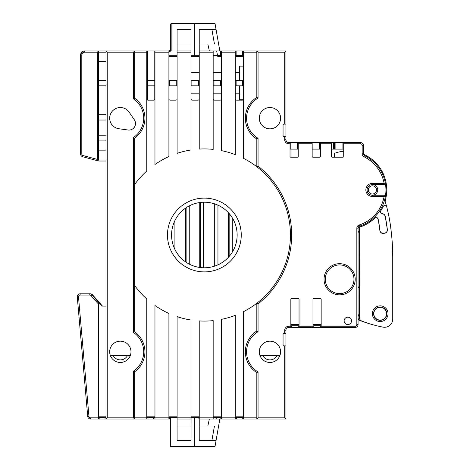 <?xml version="1.0" encoding="UTF-8"?>
<svg xmlns="http://www.w3.org/2000/svg" width="470" height="470" viewBox="0 0 470 470"><rect width="100%" height="100%" fill="white"/><g stroke="black" fill="none" stroke-linecap="round" stroke-linejoin="round"><path stroke-width="0.7" d="M168.906 51.641L169.106 51.641A2.05 2.021 0 0 0 170.639 50.96L168.906 50.96L170.34 50.96L170.34 24.323L170.34 37.847L170.34 24.323L171.156 23.5L215.013 23.5L216.094 29.651L215.013 23.5L208.868 23.5L215.013 23.5L216.094 29.651L199.233 29.651L199.233 52.194L213.168 52.194L213.168 149.378A86.075 86.075 0 0 0 199.233 149.078L199.233 52.194M99.223 61.617A0.617 0.617 0 0 0 98.606 62.234A0.617 0.617 0 0 1 99.223 61.617A0.617 0.617 0 0 0 98.606 62.234A0.617 0.617 0 0 1 99.223 61.617L106.008 61.617M82.702 156.751L83.02 155.558L97.378 159.406L97.061 160.599L98.259 160.916L82.702 156.751L97.061 160.599A1.228 1.228 0 0 0 98.606 159.406L98.606 50.96L84.671 50.96A4.101 4.101 0 0 0 80.576 55.061L81.698 52.241L80.576 55.061A4.101 4.101 0 0 1 82.626 51.512A4.101 4.101 0 0 0 80.576 55.061L80.576 153.978A2.867 2.867 0 0 0 82.702 156.751L84.553 157.244M199.057 417.401L198.857 419.04L213.168 419.04L213.168 320.622A86.075 86.075 0 0 1 199.233 320.922L199.233 440.349L216.094 440.349L215.013 446.5L194.521 446.5L208.868 446.5M175.874 100.151A1.228 1.228 0 0 0 177.102 98.917A1.228 1.228 0 0 1 175.874 100.151A1.228 1.228 0 0 0 177.102 98.917A1.228 1.228 0 0 1 175.874 100.151L170.134 100.151A1.228 1.228 0 0 1 168.906 98.917M198.005 100.151A1.228 1.228 0 0 0 199.233 98.917A1.228 1.228 0 0 1 198.005 100.151A1.228 1.228 0 0 0 199.233 98.917A1.228 1.228 0 0 1 198.005 100.151L192.265 100.151A1.228 1.228 0 0 1 191.037 98.917M220.136 100.151A1.228 1.228 0 0 0 221.37 98.917A1.228 1.228 0 0 1 220.136 100.151A1.228 1.228 0 0 0 221.37 98.917A1.228 1.228 0 0 1 220.136 100.151L214.402 100.151A1.228 1.228 0 0 1 213.168 98.917M239.606 85.804L239.606 99.74L243.19 99.74A1.228 1.228 0 0 1 242.273 100.151A1.228 1.228 0 0 0 243.19 99.74A1.228 1.228 0 0 1 242.273 100.151L236.533 100.151A1.228 1.228 0 0 1 235.305 98.917M221.37 55.354L217.51 55.331L216.641 50.96L213.168 50.96L221.37 50.96L221.37 52.194L235.305 52.194L235.305 50.96L243.501 50.96L243.501 52.194L256.826 52.194M168.924 417.401L168.971 418.359L170.34 419.04L168.906 419.04L168.906 417.806L154.965 417.806L154.965 305.494A86.075 86.075 0 0 0 168.906 313.437L168.906 417.806M243.501 52.194L243.501 158.337A86.075 86.075 0 0 1 256.826 303.238L258.054 303.843L256.826 303.238A86.075 86.075 0 0 1 243.501 311.663L243.501 419.04L285.925 419.04L284.697 417.806L258.054 417.806L258.054 371.929L256.826 372.622A24.593 24.593 0 0 1 256.826 331.015A24.593 24.593 0 0 0 256.826 372.622L256.826 419.04L258.054 417.806M290.025 142.569L298.221 142.569L298.221 156.387A0.823 0.823 0 0 1 297.404 157.203L290.842 157.203A0.823 0.823 0 0 1 290.025 156.387A0.823 0.823 0 0 0 290.842 157.203A0.823 0.823 0 0 1 290.025 156.387L290.025 142.569L288.797 142.569A2.867 2.867 0 0 1 285.925 139.702L285.925 50.96L256.826 50.96L256.826 97.378A24.593 24.593 0 0 0 256.826 138.985L256.826 166.762L258.054 166.157A87.302 87.302 0 0 1 258.054 303.843L256.826 303.238L256.826 331.015L258.054 331.703A23.365 23.365 0 0 0 258.054 371.929M320.358 156.387A0.823 0.823 0 0 1 319.535 157.203A0.823 0.823 0 0 0 320.358 156.387A0.823 0.823 0 0 1 319.535 157.203L312.979 157.203A0.823 0.823 0 0 1 312.156 156.387L312.156 142.569L320.358 142.569L320.358 156.387A0.823 0.823 0 0 1 319.535 157.203M343.717 149.131L334.293 149.131L334.293 142.569L343.717 142.569L343.717 156.387A0.823 0.823 0 0 1 342.9 157.203L332.243 157.203A0.823 0.823 0 0 1 331.421 156.387A0.823 0.823 0 0 0 332.243 157.203A0.823 0.823 0 0 1 331.421 156.387L331.421 142.569L320.358 142.569M334.293 149.131L331.421 149.131M320.358 149.131L312.156 149.131M298.221 149.131L290.025 149.131M361.63 321.104L362.065 321.263A135.26 135.26 0 0 0 382.962 327.126A8.196 8.196 0 0 0 392.732 319.077L392.732 294.402M358.128 319.741A4.101 4.101 0 0 1 358.064 319.712L358.128 319.741A4.101 4.101 0 0 1 358.064 319.712L358.128 319.741A135.26 135.26 0 0 0 358.757 319.994L368.551 323.472M358.064 231.07A2.05 2.05 -45 0 1 358.075 231.076L359.303 232.938L358.064 231.134L359.25 232.991L359.303 317.391C359.139 318.825 360.032 320.105 361.982 321.233L359.297 320.205M363.439 154.242A38.94 38.94 0 0 1 385.095 201.166A163.954 163.954 0 0 1 386.763 207.082L386.757 207.07A2.05 2.05 -105.5 0 0 382.933 206.735L382.974 206.865A39.028 39.028 0 0 1 380.953 210.531A2.05 2.05 -29.4 0 0 382.421 213.644L382.298 213.744A2.05 2.05 -29.4 0 1 380.8 210.619A38.94 38.94 0 0 0 382.933 206.735L382.974 206.865A2.05 2.05 -105.5 0 1 386.804 207.241A2.05 2.05 -105.5 0 0 386.792 207.205A2.05 2.05 -105.5 0 1 386.804 207.241L386.804 207.241A163.954 163.954 0 0 1 391.122 230.793L391.528 234.518L391.122 230.793M392.732 319.077L392.732 256.685C392.573 246.644 392.573 246.644 392.732 256.685L392.709 253.559M392.615 249.693L392.732 256.685A204.944 204.944 0 0 0 391.528 234.518M334.335 153.385L334.669 157.203L334.335 153.385A38.94 38.94 0 0 1 343.717 151.187M312.979 157.203A0.823 0.823 0 0 1 312.156 156.387A0.823 0.823 0 0 0 312.979 157.203A0.823 0.823 0 0 1 312.156 156.387M298.221 156.387A0.823 0.823 0 0 1 297.404 157.203A0.823 0.823 0 0 0 298.221 156.387A0.823 0.823 0 0 1 297.404 157.203M133.451 371.153L133.451 417.806L134.679 419.04L134.679 371.794L133.451 371.153A23.365 23.365 0 0 0 133.451 332.484L134.679 331.844L134.679 138.156A24.593 24.593 0 0 0 134.679 98.207L134.679 50.96L98.606 50.96L97.378 52.194L97.378 159.406L98.606 159.406M134.679 331.844L134.679 331.844A24.593 24.593 0 0 1 134.679 371.794M285.925 333.577L283.874 333.577A0.823 0.823 0 0 0 283.058 334.399L283.058 345.056A0.823 0.823 0 0 0 283.874 345.873L285.925 345.873L285.925 330.298A2.867 2.867 0 0 1 288.797 327.431L290.842 327.431L290.842 299.349A0.823 0.823 0 0 1 291.664 298.532L298.221 298.532A0.823 0.823 0 0 1 299.043 299.349L299.043 327.431L290.842 327.431M256.826 166.762L258.054 166.157L256.826 166.762L258.054 166.157L258.054 138.298L256.826 138.985M285.925 136.423L283.874 136.423A0.823 0.823 0 0 1 283.058 135.601L283.058 124.944A0.823 0.823 0 0 1 283.874 124.127L285.925 124.127M217.739 56.465L220.547 56.465M236.122 56.465L242.684 56.465M98.606 86.415A0.617 0.617 0 0 1 99.223 85.804A0.617 0.617 0 0 0 98.606 86.415M98.606 140.724A0.617 0.617 0 0 1 99.223 140.113A0.617 0.617 0 0 0 98.606 140.724M98.606 120.643A0.617 0.617 0 0 1 99.223 120.026A0.617 0.617 0 0 0 98.606 120.643M199.233 85.804L191.037 85.804M221.37 85.804L213.168 85.804M243.501 85.804L235.305 85.804M213.168 80.476L221.37 80.476M191.037 80.476L199.233 80.476M168.906 80.476L177.102 80.476M285.925 419.04L285.925 345.873M285.925 50.96L284.697 52.194L284.697 124.127M243.501 50.96L256.826 50.96L258.054 52.194L284.697 52.194M334.293 142.569L331.421 142.569M259.892 355.373A10.657 10.657 0 0 1 269.939 341.161A10.657 10.657 0 0 1 272.336 362.2A10.657 10.657 0 0 1 259.892 355.373L279.985 355.373M277.2 355.373A8.09 8.09 0 0 1 262.677 355.373M347.818 317.18A3.69 3.69 0 0 1 351.014 322.714A3.69 3.69 0 0 1 344.622 322.714A3.69 3.69 0 0 1 347.818 317.18M90.581 419.04L98.606 419.04L98.606 302.374L91.932 294.79A2.867 2.867 0 0 0 89.776 293.821L80.129 293.821A2.867 2.867 0 0 0 77.268 296.94L87.72 416.42A2.867 2.867 0 0 0 90.581 419.04L90.581 417.806L98.606 417.806M98.606 302.374L101.902 306.117L106.008 306.117M98.606 417.401L106.008 417.401M98.606 419.04L106.267 419.04M105.398 114.698A0.617 0.617 0 0 0 106.008 114.175A0.617 0.617 180 0 1 105.398 114.698L98.606 114.698M98.606 140.113L105.398 140.113A0.617 0.617 180 0 1 106.008 140.636M98.606 135.196L106.008 135.196M106.008 150.153L99.223 150.153A0.617 0.617 0 0 1 98.606 149.536M98.259 160.916A2.867 2.867 0 0 0 99.006 161.016L106.008 161.016M105.821 80.476L105.398 80.476A0.617 0.617 0 0 0 106.008 79.953A0.617 0.617 180 0 1 105.398 80.476L99.223 80.476A0.617 0.617 0 0 1 98.606 79.859M98.606 85.804L105.398 85.804A0.617 0.617 180 0 1 106.008 86.327M98.606 120.026L106.008 120.026M146.769 417.401L154.965 417.401M154.965 164.506L154.965 50.96L168.906 50.96L168.906 156.563A86.075 86.075 0 0 0 154.965 164.506M235.305 315.323L235.305 419.04L221.37 419.04L221.37 319.377A86.075 86.075 0 0 0 235.305 315.323M243.501 419.04L235.305 419.04M235.305 417.401L243.501 417.401M221.37 419.04L213.168 419.04L213.168 417.401L221.37 417.401M213.168 419.04L216.641 419.04L216.97 417.401M191.037 320.041L191.037 419.04L177.102 419.04L177.102 316.645A86.075 86.075 0 0 0 191.037 320.041M168.906 417.401L177.102 417.401M191.037 417.401L199.233 417.401M209.344 419.04L207.84 426.008L209.344 419.04M214.443 426.008L211.929 440.349L214.443 426.008L199.233 426.008M194.521 417.401L194.521 446.5L215.013 446.5L219.831 419.04M194.521 446.5L170.34 446.5L170.34 418.359L168.971 418.359M243.501 55.354L235.305 55.354M235.305 50.96L221.37 50.96M235.305 52.194L235.305 154.677A86.075 86.075 0 0 0 221.37 150.623L221.37 52.194M154.965 50.96L146.769 50.96L146.769 171.027A86.075 86.075 0 0 0 134.679 184.463M127.593 355.373A8.09 8.09 0 0 1 113.07 355.373M130.378 355.373A10.657 10.657 0 0 1 109.745 350.608A10.657 10.657 0 0 1 120.332 341.161A10.657 10.657 0 0 1 130.378 355.373L110.285 355.373M118.875 128.739A10.657 10.657 0 0 1 111.273 112.571A10.657 10.657 0 0 1 129.133 112.171L134.355 119.809A6.557 6.557 0 0 1 128.04 130.008L118.875 128.739M106.008 50.96L106.008 419.04L107.236 417.806L107.236 52.194L106.008 50.96L106.008 419.04L146.769 419.04L146.769 298.973A86.075 86.075 0 0 1 134.679 285.537M133.451 332.484L133.451 137.516L134.679 138.156M133.451 137.516A23.365 23.365 0 0 0 133.451 98.847L134.679 98.207M107.236 52.194L133.451 52.194L134.679 50.96L146.769 50.96M154.965 98.917A1.228 1.228 0 0 1 153.737 100.151L147.997 100.151A1.228 1.228 0 0 1 146.769 98.917M146.769 80.476L154.965 80.476M154.965 85.804L146.769 85.804M280.596 118.181A10.657 10.657 0 0 1 264.61 127.411A10.657 10.657 0 0 1 264.61 108.952A10.657 10.657 0 0 1 280.596 118.181M286.788 141.752L287.752 142.375L286.788 141.752M177.102 85.804L168.906 85.804M177.102 51.565L177.102 52.194L191.037 52.194L191.037 149.959A86.075 86.075 0 0 0 177.102 153.355L177.102 52.194M243.501 98.917A1.228 1.228 0 0 1 242.273 100.151M235.305 80.476L243.501 80.476M168.906 51.577L169.112 51.001M191.037 51.565L191.037 29.651L177.102 29.651L177.102 50.96L191.037 50.96L191.037 52.194M191.037 43.992L177.102 43.992M170.639 50.96L171.156 50.96L171.156 23.5M177.102 55.695L168.906 55.695M199.233 55.683L191.037 55.695M217.51 55.331L213.174 55.489M199.233 50.96L213.168 50.96L213.168 52.194M199.233 54.038L199.051 50.96M211.929 29.651L214.443 43.992L211.929 29.651M214.443 43.992L199.233 43.992M209.344 50.96L207.84 43.992L209.344 50.96M219.831 50.96L215.013 23.5L194.521 23.5L208.868 23.5M146.769 419.04L154.965 419.04L154.965 417.806M154.965 419.04L168.906 419.04M177.078 417.401L177.102 440.349L191.037 440.349L191.061 417.401M177.102 426.008L191.037 426.008M169.882 419.04L170.34 419.04M353.969 279.268A14.347 14.347 0 0 1 339.622 293.615A14.347 14.347 0 0 1 325.275 279.268A14.347 14.347 0 0 1 339.622 264.921A14.347 14.347 0 0 1 353.969 279.268M320.358 298.532A0.823 0.823 0 0 1 321.174 299.349L321.174 326.198L336.344 326.198L321.174 326.198L321.174 327.431L312.979 327.431L312.979 299.349A0.823 0.823 0 0 1 313.796 298.532L320.358 298.532M287.752 327.625L286.788 328.248L287.752 327.625M290.842 325.786L299.043 325.786M299.043 327.431L312.979 327.431M312.979 325.786L321.174 325.786M321.174 327.431L355.197 327.431A2.867 2.867 0 0 0 358.064 324.559L358.064 228.156A2.05 2.05 0 0 1 359.485 226.199A38.117 38.117 0 0 0 385.329 196.689A1.228 1.228 0 0 0 384.119 195.244L372.41 195.244A5.329 5.329 0 0 1 367.082 189.915A5.329 5.329 0 0 1 372.41 184.587A5.329 5.329 0 0 1 377.739 189.915A5.329 5.329 0 0 1 372.41 195.244L372.41 196.472A6.557 6.557 0 0 1 365.854 189.915A6.557 6.557 0 0 1 372.41 183.353L384.119 183.353L384.119 184.587A1.228 1.228 0 0 0 385.329 183.136L384.119 183.353A36.889 36.889 0 0 0 364.003 156.763A3.278 3.278 0 0 1 362.164 153.819L363.392 153.819L363.392 145.442A2.867 2.867 0 0 0 360.525 142.569L343.717 142.569M384.119 195.244L384.119 196.472L385.329 196.689A38.117 38.117 0 0 0 364.544 155.658A2.05 2.05 0 0 1 363.392 153.819M321.174 326.198L355.197 326.198L355.197 327.431L356.789 326.95M356.812 326.932L357.47 326.303M256.826 97.378L258.054 98.071A23.365 23.365 0 0 0 258.054 138.298M312.156 142.569L298.221 142.569M372.41 185.814A4.101 4.101 0 0 1 375.959 191.96A4.101 4.101 0 0 1 368.862 191.96A4.101 4.101 0 0 1 372.41 185.814M372.41 183.353L372.41 184.587L384.119 184.587M171.773 231.34L171.773 238.66M204.356 271.889A36.889 36.889 0 0 0 236.304 216.553A36.889 36.889 0 0 0 172.414 216.553A36.889 36.889 0 0 0 204.356 271.889M204.356 202.212A32.788 32.788 0 0 1 237.144 235.376A32.788 32.788 0 0 1 203.604 267.783A32.788 32.788 0 0 1 171.568 234.624A32.788 32.788 0 0 1 204.356 202.212M189.257 264.105L189.257 205.895M186.12 207.752L186.12 262.248M185.403 208.245L185.403 261.755M174.911 249.423L174.911 220.577M228.438 212.746L228.438 257.255M229.154 213.545L229.154 256.455M232.297 252.167L232.297 217.833M199.75 202.535L199.75 267.465M200.467 202.441L200.467 267.559M203.604 267.783L203.604 202.218M214.091 203.686L214.091 266.314M214.814 203.921L214.814 266.079M217.951 264.839L217.951 205.161M359.297 227.122L359.386 317.414A4.101 4.101 -159.7 0 0 362.065 321.263M359.303 232.938L359.303 227.128L358.075 227.474M382.298 213.744A3.284 3.284 -55.8 0 1 385.13 216.341A160.264 160.264 0 0 1 387.268 229.56A3.284 3.284 -143.4 0 1 384.583 233.179L383.702 233.425A3.284 3.284 -53.4 0 1 379.872 230.582A152.797 152.797 0 0 0 378.109 219.314A2.05 2.05 -73.4 0 0 374.69 218.221A39.028 39.028 0 0 1 359.386 227.186M358.193 227.445A38.94 38.94 0 0 0 374.737 218.045A2.05 2.05 -73.4 0 1 378.162 219.132A152.885 152.885 0 0 1 379.948 230.482A3.284 3.284 -53.4 0 0 383.779 233.32L384.583 233.179M372.804 311.075A7.849 7.849 -25.7 0 1 385.553 307.962A7.849 7.849 -25.7 0 1 383.326 320.893A7.849 7.849 -25.7 0 1 372.804 311.075M382.421 213.65A3.284 3.284 -55.8 0 1 385.2 216.235A160.352 160.352 0 0 1 387.368 229.636A3.284 3.284 -143.4 0 1 384.683 233.255M392.609 249.635L392.591 249.112M373.585 313.696A6.615 6.615 0 0 1 383.508 307.968A6.615 6.615 0 0 1 383.508 319.43A6.615 6.615 0 0 1 373.585 313.696M386.44 315.106A6.398 6.398 0 0 1 373.803 313.696A6.398 6.398 0 0 1 380.906 307.339A6.398 6.398 0 0 1 386.44 315.106M359.25 286.195L358.064 288.051M359.297 286.236A2.05 2.05 45 0 1 358.064 288.116M332.243 157.203A0.823 0.823 0 0 1 331.421 156.387M290.842 157.203A0.823 0.823 0 0 1 290.025 156.387M168.906 56.329L177.102 56.329M191.037 56.329L199.233 56.3M80.576 55.061A4.101 4.101 0 0 1 82.626 51.512L80.576 55.061L81.804 55.061L81.804 153.978L80.576 153.978M97.378 52.194L84.671 52.194L84.671 50.96A4.101 4.101 0 0 0 82.626 51.512M99.006 161.016L105.633 161.016M106.008 149.63A0.617 0.617 0 0 1 105.398 150.153M102.478 306.117L92.508 294.79A2.867 2.867 0 0 0 90.352 293.821L89.776 293.821L89.776 295.048L80.129 295.048L80.129 293.821M243.501 55.883L235.305 55.883M221.37 55.883L213.168 55.883M256.826 303.238L258.054 303.843L258.054 331.703M170.34 37.847L170.34 24.323M199.233 56.776L191.037 56.788M177.102 56.788L168.906 56.788M191.037 93.177L199.233 93.177M213.168 93.177L221.37 93.177M235.305 93.177L239.606 93.177M239.606 80.476L239.606 66.129L243.501 66.129M343.717 143.802L360.525 143.802A1.639 1.639 0 0 1 362.164 145.442L362.164 149.642L362.164 145.442L363.392 145.442M285.925 330.298L284.697 330.298A4.101 4.101 0 0 1 288.797 326.198A4.101 4.101 0 0 0 285.925 327.373A4.101 4.101 0 0 1 288.797 326.198L288.797 327.431M284.697 345.873L284.697 417.806M320.358 143.802L331.421 143.802M333.471 142.569L333.471 149.131M335.11 149.131L335.11 142.569M342.9 142.569L342.9 149.131M77.268 296.94L78.496 296.829L88.948 416.314L87.72 416.42M80.129 295.048A1.639 1.639 0 0 0 78.496 296.829M98.606 304.237L91.01 295.607L91.932 294.79M91.01 295.607A1.639 1.639 0 0 0 89.776 295.048M106.008 416.167L98.606 416.167M99.84 419.04L99.84 417.401M105.027 417.401L105.027 419.04M88.948 416.314A1.639 1.639 0 0 0 90.581 417.806M81.804 153.978A1.639 1.639 0 0 0 83.02 155.558M84.671 52.194A2.867 2.867 0 0 0 81.804 55.061M98.606 52.194L106.008 52.194M154.965 416.167L146.769 416.167M154.965 52.194L168.906 52.194M213.168 417.806L199.233 417.806M235.305 417.806L221.37 417.806M236.533 419.04L236.533 417.401M242.273 417.401L242.273 419.04M256.826 417.806L243.501 417.806M243.501 416.167L235.305 416.167M221.37 416.167L213.168 416.167M220.136 417.401L220.136 419.04M191.037 417.806L177.102 417.806M177.102 416.167L168.906 416.167M199.233 416.167L191.037 416.167M194.521 435.866L194.521 432.153L194.521 435.866M242.684 50.96L242.684 55.331M236.122 55.331L236.122 50.96M147.592 100.081L147.592 50.96M154.148 50.96L154.148 100.081M133.451 417.806L107.236 417.806M133.451 52.194L133.451 98.847M146.769 417.806L134.679 417.806M134.679 52.194L146.769 52.194M169.723 85.804L169.723 80.476M176.279 80.476L176.279 85.804M236.122 85.804L236.122 80.476M242.684 80.476L242.684 85.804M169.106 51.641L169.106 51.019M194.521 23.5L194.521 55.695M191.86 85.804L191.86 80.476M198.416 80.476L198.416 85.804M213.991 85.804L213.991 80.476M220.547 80.476L220.547 85.804M220.547 50.96L220.547 55.331M153.737 417.401L153.737 419.04M147.997 419.04L147.997 417.401M324.047 279.268A15.575 15.575 0 0 1 339.622 263.693A15.575 15.575 0 0 1 355.197 279.268A15.575 15.575 0 0 1 339.622 294.843A15.575 15.575 0 0 1 324.047 279.268M284.697 330.298L284.697 333.577M290.842 326.198L288.797 326.198M291.664 327.431L291.664 325.786M298.221 325.786L298.221 327.431M299.043 324.559L290.842 324.559M312.979 326.198L299.043 326.198M313.796 327.431L313.796 325.786M320.358 325.786L320.358 327.431M321.174 324.559L312.979 324.559M358.064 324.559L356.836 324.559A1.639 1.639 0 0 1 355.197 326.198M359.485 226.199L359.109 225.03A36.889 36.889 0 0 0 384.119 196.472L372.41 196.472M359.109 225.03A3.278 3.278 0 0 0 356.836 228.156L358.064 228.156M356.836 228.156L356.836 324.559M258.054 98.071L258.054 52.194M284.697 136.423L284.697 139.702L285.925 139.702M284.697 139.702A4.101 4.101 0 0 0 288.797 143.802L288.797 142.569M288.797 143.802L290.025 143.802M290.842 149.131L290.842 142.569M297.404 142.569L297.404 149.131M319.535 142.569L319.535 149.131M312.979 149.131L312.979 142.569M298.221 143.802L312.156 143.802M360.525 142.569L360.525 143.802M362.164 145.442L362.164 153.819M364.544 155.658L364.003 156.763M358.075 227.944L358.075 231.076M358.757 319.994A5.329 5.329 0 0 1 359.291 313.995M195.543 55.695L195.543 56.329M169.106 50.96L170.34 49.761L169.106 50.96M91.262 294.232L90.657 293.956M191.037 72.686L199.233 72.686M213.168 72.686L221.37 72.686M235.305 72.686L239.606 72.686"/></g></svg>
